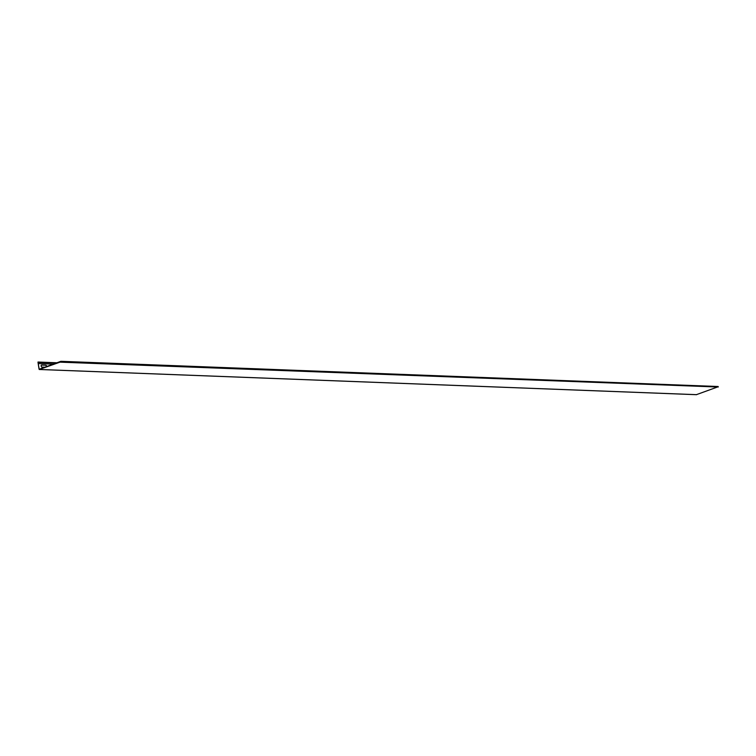 <?xml version="1.0" encoding="UTF-8"?>
<svg xmlns="http://www.w3.org/2000/svg" width="756" height="756" viewBox="0 0 756 756"><rect width="100%" height="100%" fill="white"/><g stroke="black" fill="none" stroke-linecap="round" stroke-linejoin="round"><path stroke-width="1.13" d="M53.203 364.127L38.187 363.551L37.989 362.048L39.227 369.486L60.915 361.831L60.886 361.311L39.822 369.041M38.187 363.551L39.038 369.013M696.408 394.66L716.622 387.327M44.736 367.236L42.043 367.132A1.087 0.747 -110.2 0 1 41.712 365.035L45.7 365.186A1.087 0.747 -110.2 0 1 46.664 366.528M41.419 365.101A1.087 0.747 -110.2 0 1 41.542 365.091L45.54 365.243A1.087 0.747 -110.2 0 1 46.494 366.584M53.374 364.061L38.358 363.485M60.934 361.321L718.172 386.514L718.2 387.025L60.045 362.152M39.34 369.467L696.626 394.67M38.159 362.247L56.416 362.946M60.915 361.831L718.2 387.025M39.227 369.486L696.512 394.689M56.889 362.767L37.989 362.048M718.172 386.514L60.886 361.311"/></g></svg>
